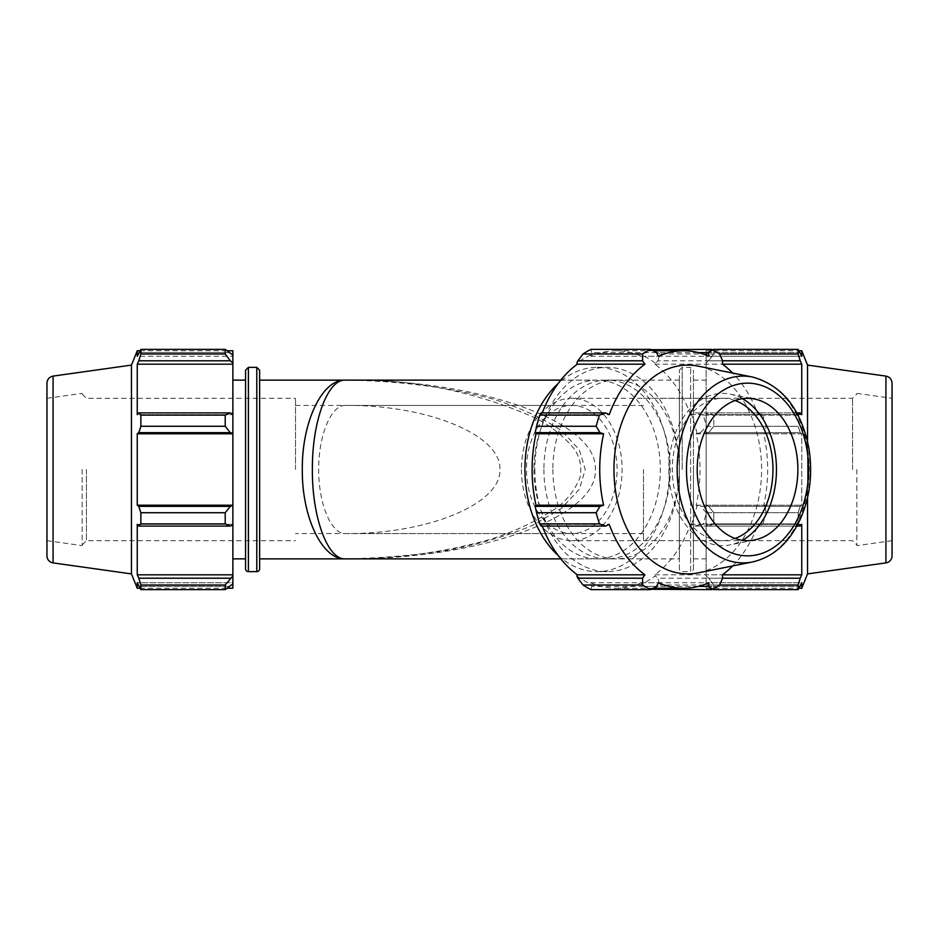 <?xml version="1.0" encoding="UTF-8"?>
<svg xmlns="http://www.w3.org/2000/svg" width="939" height="939" viewBox="0 0 939 939"><rect width="100%" height="100%" fill="white"/><g stroke="black" fill="none" stroke-linecap="round" stroke-linejoin="round"><path stroke-width="0.7" stroke-dasharray="4.7 3.52" d="M698.416 586.394L643.931 586.394L652.053 589.622A127.669 90.273 -90 0 0 659.929 585.009L657.887 578.213L722.607 578.213L708.687 578.213L713.793 585.009L713.793 589.622L706.128 583.952L706.128 575.947L708.687 578.213L706.128 575.947L706.128 588.237L706.128 582.732L706.128 583.952L708.687 586.394L713.793 589.622L798.138 589.622L800.204 586.394L708.687 586.394L800.204 586.394L801.753 582.732L706.128 582.732L801.753 582.732L801.753 588.237M713.793 588.518L713.793 585.009L719.579 585.009L659.929 585.009M643.931 586.394L641.583 583.952A120.004 84.862 90 0 0 655.246 575.947L657.887 578.213M694.743 526.098L703.158 523.88L762.808 523.88L759.463 526.098L694.743 526.098L690.541 524.326A118.737 83.958 -90 0 1 654.835 574.821L655.246 575.947M654.835 574.821L722.455 574.821L706.128 574.821L706.128 505.593L706.128 575.947L706.128 574.821L801.753 574.821L801.753 524.326L800.204 526.098L708.687 526.098L706.128 524.913L708.687 526.098L713.793 523.88L708.687 526.098L796.847 526.098M762.808 523.88A127.669 90.273 90 0 0 766.071 512.729L706.421 512.729A127.669 90.273 -90 0 1 703.158 523.88M691.339 524.913A120.004 84.862 90 0 0 696.996 505.593L700.529 506.356L765.238 506.356L766.071 512.729M706.421 512.729L700.529 506.356M700.529 432.644L706.421 426.271L766.071 426.271L765.238 432.644L700.529 432.644L696.139 433.795A118.737 83.958 -90 0 1 696.139 505.205L696.996 505.593M696.139 505.205L763.759 505.205A118.737 83.958 90 0 0 763.759 433.795L765.238 432.644M765.238 506.356L763.759 505.205M766.071 426.271A127.669 90.273 90 0 0 762.808 415.12L703.158 415.12A127.669 90.273 -90 0 1 706.421 426.271M696.996 433.407A120.004 84.862 90 0 0 691.339 414.087L694.743 412.902L759.463 412.902L762.808 415.12M703.158 415.12L694.743 412.902M713.793 349.378L706.128 355.048L706.128 414.674L706.128 355.048L706.128 356.268L706.128 355.048L708.687 352.606L713.793 349.378L713.793 353.991L708.687 360.787L722.607 360.787L657.887 360.787L654.835 364.179A118.737 83.958 -90 0 1 690.541 414.674L691.339 414.087M690.541 414.674L758.149 414.674A118.737 83.958 90 0 0 732.655 373.053M759.463 412.902L758.149 414.674M657.887 360.787L659.929 353.991L798.138 353.991L800.204 360.787L708.687 360.787L706.128 363.053L713.793 353.991L713.793 350.482M655.246 363.053A120.004 84.862 90 0 0 641.583 355.048L643.931 352.606L652.053 349.378A127.669 90.273 -90 0 1 659.929 353.991M643.931 352.606L698.416 352.606M656.525 352.606L591.816 352.606L590.819 356.268A118.737 83.958 -90 0 1 616.066 350.763A118.737 83.958 -90 0 1 641.314 356.268L641.583 355.048M641.314 356.268L708.933 356.268M591.816 352.606L590.913 349.378M590.549 355.048A120.004 84.862 90 0 0 576.886 363.053M541.005 412.902L540.794 414.087A120.004 84.862 90 0 0 535.136 433.407M535.136 505.593A120.004 84.862 90 0 0 540.794 524.913L541.005 526.098M542.261 526.098A118.737 83.958 -90 0 1 541.592 524.326L540.794 524.913M541.592 524.326L609.211 524.326M576.886 575.947A120.004 84.862 90 0 0 590.549 583.952L591.816 586.394L656.525 586.394M590.913 589.622L591.816 586.394M641.583 583.952L641.314 582.732A118.737 83.958 -90 0 1 616.066 588.237A118.737 83.958 -90 0 1 590.819 582.732L590.549 583.952M590.819 582.732L658.439 582.732M540.794 414.087L541.592 414.674A118.737 83.958 -90 0 1 542.261 412.902M552.871 469.5A89.369 63.195 90 0 0 616.066 558.869A89.369 63.195 90 0 0 679.261 469.5A89.369 63.195 90 0 0 616.066 380.131A89.369 63.195 90 0 0 552.871 469.5M541.592 414.674L609.211 414.674M590.819 356.268L658.439 356.268M654.835 364.179L801.753 364.179L800.204 360.787M696.139 433.795L763.759 433.795M690.541 524.326L758.149 524.326L759.463 526.098M732.655 565.947A118.737 83.958 90 0 0 758.149 524.326M641.314 582.732L708.933 582.732M679.366 380.131L345.223 380.131C410.648 378.546 473.409 390.894 533.493 417.162C547.578 423.888 559.984 433.102 570.701 444.793C579.445 454.136 582.485 465.216 579.844 478.033C573.741 492.517 564.128 503.668 550.993 511.509C525.793 527.202 498.797 538.247 470.028 544.632C428.947 554.35 387.349 559.092 345.223 558.869C478.913 559.867 598.143 517.272 595.338 469.5C598.143 421.728 478.913 379.133 345.223 380.131C399.38 380.776 451.471 387.561 494.888 399.627C521.99 408.535 544.197 418.911 561.499 430.719L579.257 449.617L585.279 469.5L579.257 489.383L561.499 508.281L532.906 525.218C508.961 535.312 481.12 543.575 449.382 550.019C416.047 555.242 381.328 558.189 345.223 558.869L679.366 558.869L679.366 380.131L679.366 558.869M698.146 572.872A104.405 73.829 90 0 0 761.599 469.5A104.405 73.829 90 0 0 698.146 366.128M259.634 469.5L259.634 558.869L259.634 469.5M230.313 578.213L232.872 575.947L232.872 583.952L225.207 589.622L225.207 585.009L230.313 578.213L138.796 578.213L137.247 574.821L232.872 574.821L232.872 524.326L230.313 526.098L225.207 523.88L225.207 512.729L230.313 506.356L232.872 505.593L232.872 524.913M232.872 575.947L232.872 574.821M232.872 505.593L232.872 433.407L230.313 432.644L225.207 426.271L225.207 415.12L230.313 412.902L232.872 414.087L232.872 433.407M232.872 414.087L232.872 363.053L225.207 353.991L225.207 349.378L232.872 355.048L232.872 363.053M232.872 355.048L232.872 350.763M232.872 583.952L232.872 582.732L232.872 583.952L232.872 582.732L137.247 582.732L137.247 588.237M232.872 588.237L232.872 582.732L137.247 582.732L138.796 586.394L230.313 586.394L138.796 586.394L140.862 589.622L140.862 585.009L138.796 578.213M232.872 469.5L232.872 558.869L232.872 469.5M225.207 585.009L140.862 585.009M232.872 505.205L137.247 505.205L138.796 506.356L230.313 506.356M225.207 512.729L140.862 512.729L138.796 506.356M230.313 360.787L138.796 360.787L137.247 364.179L137.247 414.674L232.872 414.674L137.247 414.674L138.796 412.902L230.313 412.902M225.207 415.12L140.862 415.12L138.796 412.902M138.796 360.787L140.862 353.991L140.862 349.378L138.796 352.606L230.313 352.606L138.796 352.606L137.247 356.268L232.872 356.268L137.247 356.268L137.247 350.763M82.163 469.5L82.163 545.629L82.163 469.5M86.435 469.5L86.435 540.676L86.435 469.5M295.503 469.5L295.503 398.324L295.503 469.5M230.313 432.644L138.796 432.644L140.862 426.271L140.862 415.12M138.796 432.644L137.247 433.795L137.247 505.205M230.313 526.098L138.796 526.098L140.862 523.88L140.862 512.729M138.796 526.098L137.247 524.326L137.247 574.821M131.46 573.905L131.46 365.095M140.862 353.991L225.207 353.991M140.862 426.271L225.207 426.271M140.862 523.88L225.207 523.88M140.862 589.622L225.207 589.622M245.548 568.788L245.548 370.212M245.548 469.5L245.548 558.869L245.548 469.5M259.634 370.212L259.634 568.788M232.872 364.179L137.247 364.179M232.872 433.795L137.247 433.795M232.872 524.326L137.247 524.326L232.872 524.326M46.95 383.159L46.95 555.841M46.95 469.5L46.95 540.676L46.95 469.5M798.033 523.88L713.793 523.88L713.793 512.729L708.687 506.356L706.128 505.593L706.128 414.087L706.128 505.593L708.687 506.356L713.793 512.729L713.793 523.88L798.138 523.88L800.204 526.098M798.138 353.991L798.138 349.378L800.204 352.606L708.687 352.606L800.204 352.606L801.753 356.268L706.128 356.268L706.128 350.763L706.128 356.268L801.753 356.268L801.753 350.763M706.128 469.5L706.128 558.869L706.128 469.5M706.128 524.326L801.753 524.326L706.128 524.326M796.847 412.902L708.687 412.902L713.793 415.12L713.793 426.271L708.687 432.644L706.128 433.407L708.687 432.644L713.793 426.271L798.138 426.271L800.204 432.644L708.687 432.644L800.204 432.644L798.138 426.271L713.793 426.271L713.793 415.12L708.687 412.902L706.128 414.087L708.687 412.902L800.204 412.902L798.138 415.12L713.793 415.12L798.033 415.12M801.753 433.795L800.204 432.644L801.753 433.795L801.753 505.205L800.204 506.356L708.687 506.356L800.204 506.356L798.138 512.729L800.204 506.356L801.753 505.205L801.753 433.795L706.128 433.795L801.753 433.795M800.204 412.902L801.753 414.674L706.128 414.674L801.753 414.674L801.753 364.179M706.128 505.205L801.753 505.205L706.128 505.205M798.138 523.88L798.138 512.729L713.793 512.729L798.138 512.729L798.138 523.669M713.793 585.009L708.687 578.213L800.204 578.213L798.138 585.009L713.793 585.009M852.565 469.5L852.565 398.324L852.565 469.5M856.838 469.5L856.838 545.629L856.838 469.5M643.497 469.5L643.497 540.676L643.497 469.5M807.54 441.377L807.54 497.623M807.54 573.905L807.54 365.095M798.138 589.622L798.138 585.009M800.204 578.213L801.753 574.821M693.452 568.788L693.452 370.212L693.452 568.788A2.852 2.852 0 0 1 690.599 571.64L690.599 367.36L690.599 571.64L682.219 571.64A2.852 2.852 0 0 1 679.366 568.788L679.366 370.212L679.366 568.788M693.452 469.5L693.452 558.869L693.452 469.5M892.05 383.159L892.05 555.841M892.05 469.5L892.05 540.676L892.05 469.5M295.503 405.437L345.223 405.437C331.021 405.19 318.579 435.227 318.685 469.5C318.579 503.774 331.021 533.81 345.223 533.563C427.891 534.279 501.614 503.738 499.877 469.5C501.614 435.262 427.891 404.721 345.223 405.437L571.781 405.437A64.063 45.295 90 0 0 526.474 469.5A64.063 45.295 90 0 0 571.781 533.563A64.063 45.295 90 0 0 617.076 469.5A64.063 45.295 90 0 0 571.781 405.437M742.409 398.688A76.129 53.828 90 0 0 730.202 394.134A76.129 53.828 90 0 0 668.803 469.5A76.129 53.828 90 0 0 730.202 544.866A76.129 53.828 90 0 0 742.409 540.312M735.084 400.53A71.176 50.33 90 0 0 722.631 398.324A71.176 50.33 90 0 0 672.301 469.5A71.176 50.33 90 0 0 722.631 540.676A71.176 50.33 90 0 0 735.084 538.47M521.45 469.5A71.176 50.33 90 0 0 571.781 540.676A71.176 50.33 90 0 0 622.111 469.5A71.176 50.33 90 0 0 571.781 398.324A71.176 50.33 90 0 0 521.45 469.5M558.177 555.489A102.14 72.221 90 0 0 597.145 571.64A102.14 72.221 90 0 0 669.366 469.5A102.14 72.221 90 0 0 597.145 367.36A102.14 72.221 90 0 0 558.177 383.511M533.951 469.5A89.369 63.195 90 0 0 597.145 558.869A89.369 63.195 90 0 0 660.34 469.5A89.369 63.195 90 0 0 597.145 380.131A89.369 63.195 90 0 0 533.951 469.5M534.878 469.5A102.14 72.221 90 0 0 607.099 571.64A102.14 72.221 90 0 0 679.32 469.5A102.14 72.221 90 0 0 607.099 367.36A102.14 72.221 90 0 0 534.878 469.5M543.916 469.5A89.369 63.195 90 0 0 607.099 558.869A89.369 63.195 90 0 0 670.293 469.5A89.369 63.195 90 0 0 607.099 380.131A89.369 63.195 90 0 0 543.916 469.5M752.479 561.968A93.395 66.035 90 0 0 809.242 469.5A93.395 66.035 90 0 0 752.479 377.032M248.401 367.36L248.401 571.64M256.781 571.64L256.781 367.36M53.077 562.895L53.077 376.105M682.219 469.5L682.219 367.36L682.219 469.5M885.923 562.895L885.923 376.105M616.066 350.763L653.145 350.763M616.066 588.237L653.145 588.237M82.163 394.051L86.435 398.324L295.503 398.324M82.163 544.949L86.435 540.676L295.503 540.676M139.958 350.763L227.438 350.763M139.958 588.237L227.438 588.237M46.95 540.676L82.163 545.629M46.95 398.324L82.163 393.371M643.497 398.324L852.565 398.324L856.838 394.051M643.497 540.676L852.565 540.676L856.838 544.949M679.366 370.212L682.219 367.36L690.599 367.36L693.452 370.212M706.128 350.763L799.042 350.763M706.128 588.237L799.042 588.237M643.497 533.563L295.503 533.563M643.497 405.437L345.223 405.437M693.452 558.869L706.128 558.869M693.452 380.131L706.128 380.131M892.05 540.676L856.838 545.629M856.838 393.371L892.05 398.324M754.604 539.972L730.202 544.866M730.202 394.134L754.604 399.028M722.631 540.676L571.781 540.676M571.781 398.324L722.631 398.324M597.145 571.64L607.099 571.64M597.145 367.36L607.099 367.36M607.099 558.869L616.066 558.869M607.099 380.131L616.066 380.131M571.781 533.563L345.223 533.563M560.794 558.869L597.145 558.869M560.794 380.131L597.145 380.131"/><path stroke-width="1.41" d="M651.197 589.293L711.703 589.622L708.652 586.394L698.416 586.394M711.703 589.622A127.669 90.273 90 0 0 719.579 585.009L798.138 585.009L800.204 578.213L722.607 578.213L719.579 585.009M722.607 578.213L722.455 574.821A118.737 83.958 90 0 0 732.655 565.947M719.579 353.991L722.607 360.787L800.204 360.787L798.138 353.991L719.579 353.991A127.669 90.273 90 0 0 711.703 349.378L651.197 349.707M698.416 352.606L708.652 352.606L711.703 349.378M708.652 352.606L708.933 356.268A118.737 83.958 90 0 0 683.686 350.763A118.737 83.958 90 0 0 658.439 356.268L656.525 352.606L650.563 349.378A127.669 90.273 90 0 0 642.687 353.991L583.037 353.991A127.669 90.273 -90 0 1 590.913 349.378L650.563 349.378M542.261 412.902A118.737 83.958 -90 0 1 577.297 364.179L576.886 363.053L577.861 360.787L642.569 360.787L642.687 353.991M583.037 353.991L577.861 360.787M577.297 364.179L644.917 364.179A118.737 83.958 90 0 0 609.211 414.674L605.714 412.902L541.005 412.902L539.808 415.12L599.458 415.12A127.669 90.273 90 0 0 596.183 426.271L536.545 426.271L535.218 432.644L599.939 432.644L596.183 426.271M642.569 360.787L644.917 364.179M536.545 426.271A127.669 90.273 -90 0 1 539.808 415.12M535.218 506.356L536.545 512.729L596.183 512.729L599.939 506.356L535.218 506.356L535.993 505.205A118.737 83.958 -90 0 1 535.993 433.795L535.218 432.644M599.458 415.12L605.714 412.902M596.183 512.729A127.669 90.273 90 0 0 599.458 523.88L539.808 523.88A127.669 90.273 -90 0 1 536.545 512.729M539.808 523.88L541.005 526.098L605.714 526.098L599.458 523.88M605.714 526.098L609.211 524.326A118.737 83.958 90 0 0 644.917 574.821L642.569 578.213L577.861 578.213L583.037 585.009L642.687 585.009L642.569 578.213M642.687 585.009A127.669 90.273 90 0 0 650.563 589.622L590.913 589.622A127.669 90.273 -90 0 1 583.037 585.009M577.861 578.213L576.886 575.947L577.297 574.821A118.737 83.958 -90 0 1 542.261 526.098M653.145 588.237L683.686 588.237A118.737 83.958 90 0 1 658.439 582.732L656.525 586.394L650.563 589.622M535.993 433.795L603.613 433.795A118.737 83.958 90 0 0 599.728 469.5A118.737 83.958 90 0 0 603.613 505.205L599.939 506.356M599.939 432.644L603.613 433.795M577.297 574.821L644.917 574.821M732.655 373.053A118.737 83.958 90 0 0 722.455 364.179L722.607 360.787M683.686 588.237A118.737 83.958 90 0 0 708.933 582.732L708.652 586.394M535.993 505.205L603.613 505.205M259.634 380.131L345.223 380.131C322.277 379.133 301.83 421.728 302.311 469.5C301.83 517.272 322.277 559.867 345.223 558.869C327.664 559.867 312.006 517.272 312.37 469.5C312.006 421.728 327.664 379.133 345.223 380.131L560.794 380.131M752.479 377.032L698.146 366.128A104.405 73.829 90 0 0 613.953 469.5A104.405 73.829 90 0 0 698.146 572.872L752.479 561.968C772.985 557.156 788.772 543.235 799.84 520.206C809.747 498.316 812.834 474.735 809.101 449.488C801.613 409.662 782.739 385.506 752.479 377.032A93.395 66.035 90 0 0 677.16 469.5A93.395 66.035 90 0 0 743.195 562.895A93.395 66.035 90 0 0 752.479 561.968M697.208 469.5A71.176 50.33 90 0 0 754.604 539.972A71.176 50.33 90 0 0 797.868 469.5A71.176 50.33 90 0 0 754.604 399.028A71.176 50.33 90 0 0 697.208 469.5M227.438 350.763L232.872 350.763L232.872 355.048L225.207 349.378L140.862 349.378L140.862 353.991L138.796 360.787L230.313 360.787L232.872 363.053L232.872 355.048M232.872 363.053L232.872 414.087L230.313 412.902L225.207 415.12L225.207 426.271L230.313 432.644L232.872 433.407L232.872 414.087M232.872 433.407L232.872 505.593L230.313 506.356L225.207 512.729L225.207 523.88L230.313 526.098L232.872 524.913L232.872 505.593M232.872 524.913L232.872 575.947L225.207 585.009L225.207 589.622L232.872 583.952L232.872 575.947M232.872 583.952L232.872 588.237L227.438 588.237M53.077 376.105C49.286 376.938 47.243 379.286 46.95 383.159L46.95 555.841A7.113 7.113 0 0 0 53.077 562.895L53.077 376.105L131.46 365.095L137.247 350.763L137.247 356.268L140.862 349.378L225.207 349.378L225.207 353.991L230.313 360.787M232.872 364.179L137.247 364.179L138.796 360.787M225.207 353.991L140.862 353.991M232.872 433.795L137.247 433.795L138.796 432.644L230.313 432.644M225.207 426.271L140.862 426.271L138.796 432.644M225.207 523.88L140.862 523.88L138.796 526.098L230.313 526.098M230.313 506.356L138.796 506.356L140.862 512.729L225.207 512.729M140.862 512.729L140.862 523.88M131.46 365.095L131.46 573.905L137.247 588.237L137.247 582.732L140.862 589.622L225.207 589.622M230.313 412.902L138.796 412.902L140.862 415.12L140.862 426.271M138.796 412.902L137.247 414.674L137.247 364.179M230.313 578.213L138.796 578.213L140.862 585.009L140.862 589.622M138.796 578.213L137.247 574.821L137.247 524.326L138.796 526.098M138.796 506.356L137.247 505.205L137.247 433.795M140.862 415.12L225.207 415.12M140.862 585.009L225.207 585.009M248.401 367.36L248.401 571.64A2.852 2.852 0 0 1 245.548 568.788L245.548 370.212L248.401 367.36L256.781 367.36L256.781 571.64A2.852 2.852 0 0 0 259.634 568.788L259.634 370.212L256.781 367.36M232.872 574.821L137.247 574.821M232.872 505.205L137.247 505.205M713.793 350.482L713.793 349.378L712.842 349.965M885.923 376.105C889.714 376.938 891.757 379.286 892.05 383.159L892.05 555.841A7.113 7.113 0 0 1 885.923 562.895L885.923 376.105L807.54 365.095L801.753 350.763L801.753 356.268L798.138 349.378L798.138 353.991M713.793 349.378L798.138 349.378L713.793 349.378M800.204 360.787L801.753 364.179L801.753 414.674L800.204 412.902L796.847 412.902M798.033 415.12L800.204 412.902M712.842 589.035L713.793 589.622L713.793 588.518M722.455 574.821L801.753 574.821L800.204 578.213M807.54 497.623L807.54 573.905L801.753 588.237L801.753 582.732L798.138 589.622L713.793 589.622M807.54 365.095L807.54 441.377M796.847 526.098L800.204 526.098L798.138 523.88M800.204 526.098L801.753 524.326L801.753 574.821M798.138 585.009L798.138 589.622M722.455 364.179L801.753 364.179M742.409 540.312A76.129 53.828 90 0 0 776.459 469.5A76.129 53.828 90 0 0 742.409 398.688M735.084 538.47A71.176 50.33 90 0 0 772.961 469.5A71.176 50.33 90 0 0 735.084 400.53M558.177 383.511A102.14 72.221 90 0 0 524.924 469.5A102.14 72.221 90 0 0 558.177 555.489M686.479 469.5A86.341 61.058 -90 0 1 747.538 383.159A86.341 61.058 -90 0 1 808.585 469.5A86.341 61.058 -90 0 1 747.538 555.841A86.341 61.058 -90 0 1 686.479 469.5M653.145 350.763L683.686 350.763M259.634 558.869L560.794 558.869M248.401 571.64L256.781 571.64M137.247 350.763L139.958 350.763M137.247 588.237L139.958 588.237M53.077 562.895L131.46 573.905M232.872 558.869L245.548 558.869M232.872 380.131L245.548 380.131M799.042 350.763L801.753 350.763M799.042 588.237L801.753 588.237M885.923 562.895L807.54 573.905"/></g></svg>
